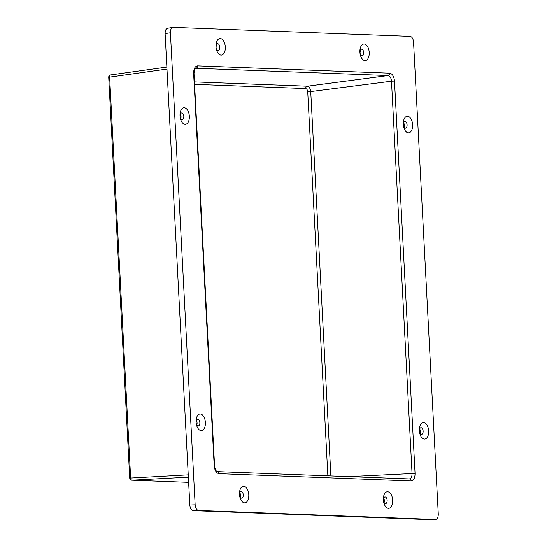 <?xml version="1.0" encoding="UTF-8"?>
<svg xmlns="http://www.w3.org/2000/svg" width="547" height="547" viewBox="0 0 547 547"><rect width="100%" height="100%" fill="white"/><g stroke="black" fill="none" stroke-linecap="round" stroke-linejoin="round"><path stroke-width="0.82" d="M383.447 500.785A3.357 1.867 84.7 0 0 385.573 503.63A3.357 1.867 84.7 0 0 387.146 500.361A3.357 1.867 84.7 0 0 384.944 496.943A3.357 1.867 84.7 0 0 383.392 500.136M384.09 502.645A3.33 1.853 84.7 0 0 384.377 500.614A3.33 1.853 84.7 0 0 383.673 498.194M239.559 495.302A3.357 1.867 84.7 0 0 241.678 498.153A3.357 1.867 84.7 0 0 243.258 494.878A3.357 1.867 84.7 0 0 241.056 491.466A3.357 1.867 84.7 0 0 239.497 494.659M240.201 497.161A3.33 1.853 84.7 0 0 240.489 495.138A3.33 1.853 84.7 0 0 239.784 492.71M196.154 423.036A3.357 1.867 84.7 0 0 198.281 425.887A3.357 1.867 84.7 0 0 199.853 422.612A3.357 1.867 84.7 0 0 197.652 419.2A3.357 1.867 84.7 0 0 196.093 422.393M196.797 424.896A3.33 1.853 84.7 0 0 197.084 422.872A3.33 1.853 84.7 0 0 196.38 420.445M180.107 116.805A3.357 1.867 84.7 0 0 182.233 119.656A3.357 1.867 84.7 0 0 183.806 116.381A3.357 1.867 84.7 0 0 181.604 112.969A3.357 1.867 84.7 0 0 180.045 116.162M180.749 118.665A3.33 1.853 84.7 0 0 181.036 116.641A3.33 1.853 84.7 0 0 180.332 114.214M216.092 47.562A3.357 1.867 84.7 0 0 218.219 50.413A3.357 1.867 84.7 0 0 219.791 47.138A3.357 1.867 84.7 0 0 217.59 43.726A3.357 1.867 84.7 0 0 216.031 46.919M216.735 49.421A3.33 1.853 84.7 0 0 217.022 47.398A3.33 1.853 84.7 0 0 216.318 44.97M359.988 53.045A3.357 1.867 84.7 0 0 362.107 55.89A3.357 1.867 84.7 0 0 363.687 52.615A3.357 1.867 84.7 0 0 361.485 49.203A3.357 1.867 84.7 0 0 359.926 52.396M360.623 54.905A3.33 1.853 84.7 0 0 360.917 52.874A3.33 1.853 84.7 0 0 360.213 50.447M403.385 125.311A3.357 1.867 84.7 0 0 405.512 128.155A3.357 1.867 84.7 0 0 407.084 124.88A3.357 1.867 84.7 0 0 404.883 121.468A3.357 1.867 84.7 0 0 403.33 124.661M404.028 127.171A3.33 1.853 84.7 0 0 404.315 125.14A3.33 1.853 84.7 0 0 403.611 122.713M419.44 431.542A3.357 1.867 84.7 0 0 421.559 434.386A3.357 1.867 84.7 0 0 423.132 431.118A3.357 1.867 84.7 0 0 420.937 427.706A3.357 1.867 84.7 0 0 419.378 430.892M420.075 433.402A3.33 1.853 84.7 0 0 420.363 431.371A3.33 1.853 84.7 0 0 419.665 428.951M392.678 500.204A8.321 4.629 84.7 0 0 387.591 491.739A8.321 4.629 84.7 0 0 383.372 499.855A8.321 4.629 84.7 0 0 383.379 499.951A8.321 4.629 84.7 0 0 383.474 500.97A8.321 4.629 84.7 0 0 388.773 508.313A8.321 4.629 84.7 0 0 392.678 500.204M239.483 494.372A8.321 4.629 84.7 0 0 239.483 494.474A8.321 4.629 84.7 0 0 239.579 495.486A8.321 4.629 84.7 0 0 244.878 502.837A8.321 4.629 84.7 0 0 248.782 494.727A8.321 4.629 84.7 0 0 243.695 486.262A8.321 4.629 84.7 0 0 239.483 494.372M196.079 422.106A8.321 4.629 84.7 0 0 196.086 422.209A8.321 4.629 84.7 0 0 196.182 423.221A8.321 4.629 84.7 0 0 201.474 430.571A8.321 4.629 84.7 0 0 205.385 422.462A8.321 4.629 84.7 0 0 200.298 413.997A8.321 4.629 84.7 0 0 196.079 422.106M189.33 116.231A8.321 4.629 84.7 0 0 184.243 107.759A8.321 4.629 84.7 0 0 180.031 115.875A8.321 4.629 84.7 0 0 180.038 115.971A8.321 4.629 84.7 0 0 180.127 116.99A8.321 4.629 84.7 0 0 185.426 124.34A8.321 4.629 84.7 0 0 189.33 116.231M359.905 52.115A8.321 4.629 84.7 0 0 359.912 52.211A8.321 4.629 84.7 0 0 360.008 53.23A8.321 4.629 84.7 0 0 365.307 60.573A8.321 4.629 84.7 0 0 369.211 52.464A8.321 4.629 84.7 0 0 364.124 43.999A8.321 4.629 84.7 0 0 359.905 52.115M403.31 124.381A8.321 4.629 84.7 0 0 403.317 124.477A8.321 4.629 84.7 0 0 403.412 125.495A8.321 4.629 84.7 0 0 408.705 132.839A8.321 4.629 84.7 0 0 412.616 124.73A8.321 4.629 84.7 0 0 407.529 116.265A8.321 4.629 84.7 0 0 403.31 124.381M225.316 46.987A8.321 4.629 84.7 0 0 220.236 38.516A8.321 4.629 84.7 0 0 216.017 46.632A8.321 4.629 84.7 0 0 216.024 46.734A8.321 4.629 84.7 0 0 216.113 47.746A8.321 4.629 84.7 0 0 221.412 55.097A8.321 4.629 84.7 0 0 225.316 46.987M428.663 430.968A8.321 4.629 84.7 0 0 423.576 422.496A8.321 4.629 84.7 0 0 419.358 430.612A8.321 4.629 84.7 0 0 419.364 430.708A8.321 4.629 84.7 0 0 419.46 431.727A8.321 4.629 84.7 0 0 424.759 439.07A8.321 4.629 84.7 0 0 428.663 430.968M173.221 27.35C171.368 27.63 170.432 29.429 170.411 32.752L195.149 504.833C195.525 508.17 196.653 510.05 198.54 510.467L435.474 519.493C437.32 519.212 438.256 517.407 438.277 514.091L413.539 42.01C413.17 38.673 412.041 36.793 410.154 36.369L173.221 27.35L167.58 28.239M435.474 519.493L429.751 519.65L435.474 519.493M198.54 510.467L193.207 510.645L429.751 519.65M170.411 32.752L165.119 33.62L189.823 505.004L195.149 504.833M165.119 33.62C165.139 30.297 166.076 28.499 167.929 28.218M193.207 510.645C191.32 510.221 190.192 508.341 189.823 505.004M166.979 69.072L108.723 77.257A2.215 2.215 0 0 1 110.638 74.946L166.869 67.069L110.754 74.939A2.215 1.292 82 0 0 110.631 74.946L110.631 74.946A2.215 1.292 82 0 0 109.632 77.1L130.637 477.934A2.215 1.299 86.9 0 0 131.991 480.191L188.633 482.351L131.861 480.198A2.215 1.839 -87.8 0 0 131.991 480.191L188.366 477.182M327.858 475.822L307.735 91.964C307.517 89.961 306.84 88.833 305.705 88.58A2.215 1.839 92.2 0 1 307.359 86.207L388.096 75.561L195.614 68.259C195.183 67.411 194.65 69.161 194.014 73.489L193.631 73.435C193.665 68.785 194.978 66.262 197.57 65.866L389.751 73.189C392.397 73.777 393.977 76.409 394.496 81.086L391.488 81.202C391.153 77.859 390.018 75.978 388.096 75.561A2.215 1.839 -87.8 0 0 389.751 73.189M194.452 81.906L307.359 86.207C309.212 86.631 310.34 88.511 310.751 91.848L330.88 475.938M409.382 478.926L409.375 478.926A2.215 1.839 -87.8 0 0 409.238 478.926C411.125 478.646 412.062 476.84 412.048 473.517L391.488 81.202L307.735 91.964M394.496 81.086L415.057 473.401L348.965 476.628M195.498 68.3L195.915 68.245A2.215 1.839 -87.8 0 0 197.57 65.866M415.057 473.401C415.029 478.057 413.717 480.581 411.125 480.97A2.215 1.839 -87.8 0 0 409.375 478.926L217.186 471.61C216.66 472.505 214.062 466.899 214.574 465.812L214.192 465.757L193.631 73.435M411.125 480.97L218.937 473.654A2.215 1.839 -87.8 0 0 217.186 471.61M218.937 473.654C216.297 473.059 214.711 470.427 214.192 465.757M305.705 88.58L194.582 84.347M108.723 77.257L129.728 478.092L188.243 474.858M129.728 478.092A2.215 2.215 0 0 0 131.861 480.198M214.574 465.812L194.014 73.489"/></g></svg>
